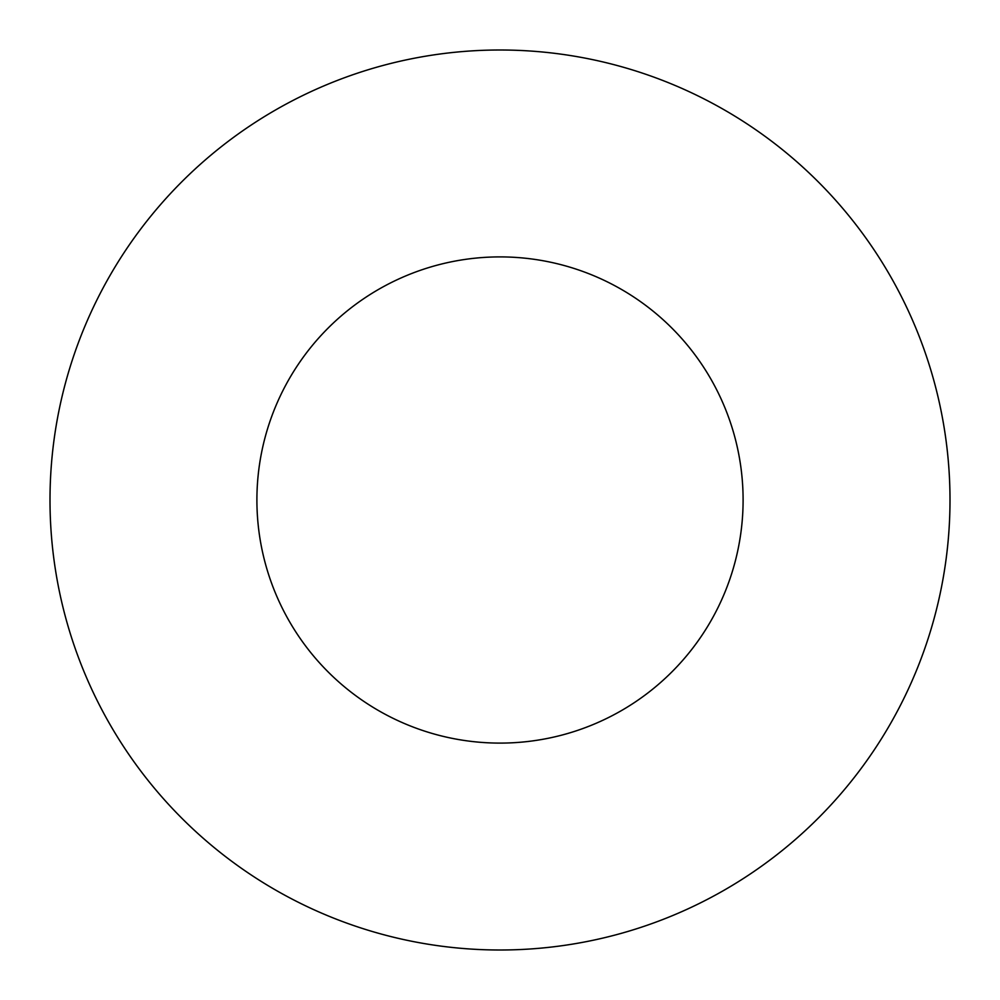 <?xml version="1.0" encoding="UTF-8"?>
<svg xmlns="http://www.w3.org/2000/svg" width="1000" height="1000" viewBox="0 0 1000 1000"><rect width="100%" height="100%" fill="white"/><g stroke="black" fill="none" stroke-linecap="round" stroke-linejoin="round"><path stroke-width="1.5" d="M500 256.9A243.1 243.1 0 0 0 256.9 500A243.1 243.1 0 0 0 500 743.1A243.1 243.1 0 0 0 743.1 500A243.1 243.1 0 0 0 500 256.9M500 950A450 450 0 0 0 950 500A450 450 0 0 0 500 50A450 450 0 0 0 50 500A450 450 0 0 0 500 950"/></g></svg>
